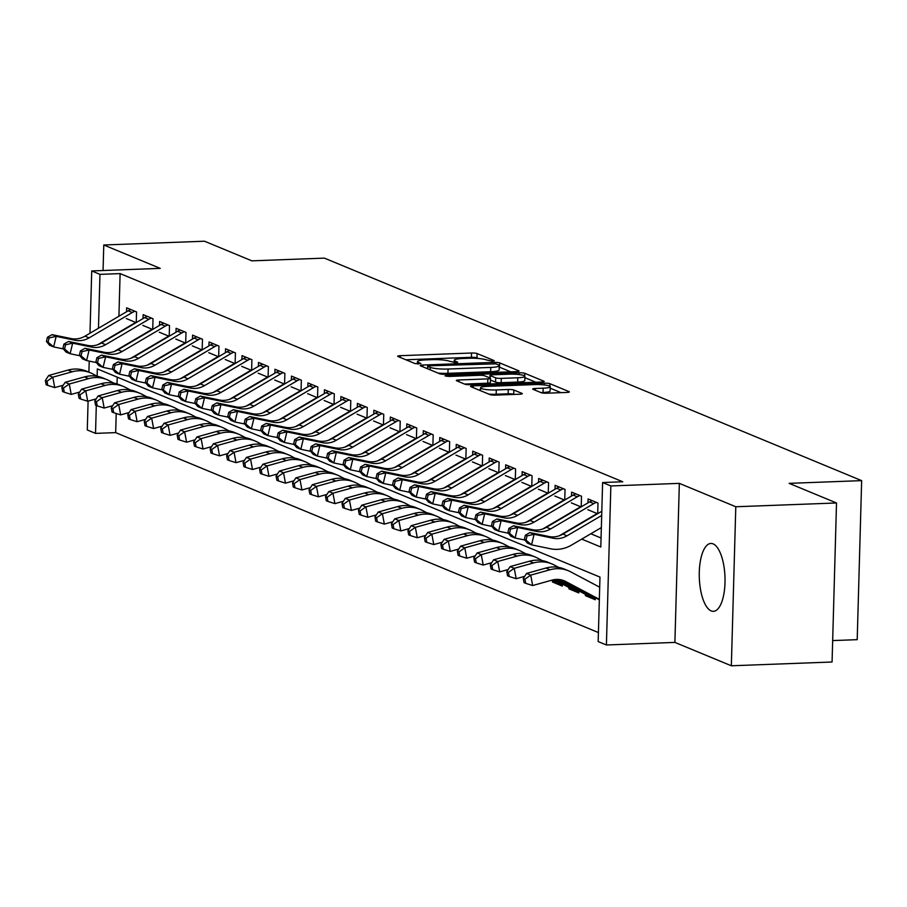 <?xml version="1.0" encoding="UTF-8"?>
<svg xmlns="http://www.w3.org/2000/svg" width="907" height="907" viewBox="0 0 907 907"><rect width="100%" height="100%" fill="white"/><g stroke="black" fill="none" stroke-linecap="round" stroke-linejoin="round"><path stroke-width="1.36" d="M492.637 361.235L494.281 360.657L477.093 353.537A4.274 0.68 1.6 0 0 471.515 353.016L400.338 355.691A4.274 0.68 1.6 0 0 397.674 356.236A4.274 0.68 1.6 0 0 397.992 356.508L415.179 363.628L420.939 363.605L418.501 362.494A13.673 2.165 1.6 0 1 417.481 361.644A13.673 2.165 1.6 0 1 425.973 359.875L431.902 359.66A13.673 2.165 1.6 0 1 449.736 361.326L455.858 362.607L457.718 362.222L455.269 361.122A13.673 2.165 1.6 0 1 454.26 360.26A13.673 2.165 1.6 0 1 462.751 358.503L468.681 358.276A13.673 2.165 1.6 0 1 486.515 359.943L492.637 361.235M713.083 543.871A33.967 12.834 -92.1 0 0 710.873 543.452A33.967 12.834 -92.1 0 0 699.252 574.97A33.967 12.834 -92.1 0 0 711.201 610.921A33.967 12.834 -92.1 0 0 713.412 611.341A33.967 12.834 -92.1 0 0 725.033 579.834A33.967 12.834 -92.1 0 0 713.083 543.871M541.173 392.674A4.274 0.68 1.6 0 0 546.74 393.196L566.716 392.448A4.274 0.68 1.6 0 0 569.369 391.892A4.274 0.68 1.6 0 0 569.052 391.631L549.959 383.718A4.274 0.68 1.6 0 0 544.393 383.196L473.205 385.872A4.274 0.68 1.6 0 0 470.552 386.427A4.274 0.68 1.6 0 0 470.869 386.688L489.961 394.59A4.274 0.68 1.6 0 0 495.528 395.112L519.654 394.216A4.274 0.68 1.6 0 0 522.307 393.661A4.274 0.68 1.6 0 0 521.99 393.389L513.827 390.01A4.274 0.68 1.6 0 0 508.249 389.488L496.288 389.942A11.428 1.814 1.6 0 1 480.529 387.822A11.428 1.814 1.6 0 1 487.637 386.348L534.495 384.591A11.428 1.814 1.6 0 1 550.254 386.711A11.428 1.814 1.6 0 1 543.146 388.185L535.334 388.468A4.274 0.68 1.6 0 0 532.681 389.024A4.274 0.68 1.6 0 0 532.999 389.296L541.173 392.674M836.515 502.977L832.07 662.008L731.348 665.783L735.792 506.752L836.515 502.977L789.135 483.352L861.65 480.631L324.4 258.121L251.874 260.842L204.494 241.217L103.772 244.992L160.222 268.37L91.732 270.944L99.974 274.356L120.109 273.597L622.758 481.776L602.611 482.535L610.853 485.948L606.409 644.979L598.167 641.566L599.969 577.09L97.332 368.911L97.128 376.201M735.792 506.752L679.343 483.374L610.853 485.948M516.4 371.609A4.274 0.68 1.6 0 0 519.065 371.065A4.274 0.68 1.6 0 0 518.747 370.793L499.655 362.891A4.274 0.68 1.6 0 0 494.077 362.369L422.9 365.033A4.274 0.68 1.6 0 0 420.247 365.589A4.274 0.68 1.6 0 0 420.565 365.85L439.646 373.763A4.274 0.68 1.6 0 0 445.224 374.285L516.4 371.609M524.813 373.31L543.894 381.212A4.274 0.68 1.6 0 1 544.211 381.473A4.274 0.68 1.6 0 1 541.558 382.028L470.382 384.704A4.274 0.68 1.6 0 1 464.803 384.183L456.64 380.793A4.274 0.68 1.6 0 1 456.312 380.521A4.274 0.68 1.6 0 1 458.976 379.976L487.841 378.888A4.274 0.68 1.6 0 0 490.494 378.344A4.274 0.68 1.6 0 0 490.177 378.072L484.757 375.827A4.274 0.68 1.6 0 0 479.191 375.305L449.135 376.439L445.008 375.883L446.868 375.498L519.235 372.788A4.274 0.68 1.6 0 1 524.813 373.31L524.734 375.974M103.772 244.992L103.058 270.513M595.343 597.69L595.287 599.754L585.4 595.65L587.815 595.57M578.87 590.854L578.813 592.929L568.916 588.824L571.331 588.734M562.385 584.029L562.329 586.103L552.442 581.999L554.857 581.909M136.254 322.563L136.549 311.929L126.663 307.824L126.549 311.747M152.727 329.388L153.022 318.754L143.136 314.65L143.034 318.584M169.212 336.214L169.507 325.579L159.621 321.475L159.507 325.409M185.686 343.039L185.992 332.404L176.094 328.311L175.992 332.234M202.17 349.864L202.465 339.229L192.579 335.137L192.465 339.059M218.655 356.689L218.95 346.055L209.064 341.962L208.95 345.884M235.128 363.514L235.423 352.88L225.537 348.787L225.435 352.71M251.613 370.339L251.908 359.705L242.022 355.612L241.908 359.535M268.087 377.165L268.393 366.53L258.495 362.437L258.393 366.36M284.571 383.99L284.866 373.355L274.98 369.262L274.866 373.185M301.056 390.815L301.351 380.18L291.464 376.088L291.351 380.01M317.529 397.64L317.824 387.006L307.938 382.913L307.836 386.836M334.014 404.465L334.309 393.831L324.423 389.738L324.309 393.661M350.487 411.29L350.794 400.656L340.896 396.563L340.794 400.486M366.972 418.116L367.267 407.481L357.381 403.388L357.267 407.311M383.457 424.941L383.752 414.306L373.865 410.213L373.752 414.136M399.93 431.766L400.225 421.131L390.339 417.039L390.225 420.961M416.415 438.591L416.71 427.957L406.824 423.864L406.71 427.787M432.888 445.416L433.183 434.782L423.297 430.689L423.195 434.612M449.373 452.253L449.668 441.607L439.782 437.514L439.668 441.437M465.847 459.078L466.153 448.443L456.266 444.339L456.153 448.262M482.331 465.903L482.626 455.269L472.74 451.164L472.626 455.087M498.816 472.728L499.111 462.094L489.224 457.99L489.111 461.912M515.289 479.554L515.584 468.919L505.698 464.815L505.596 468.749M531.774 486.379L532.069 475.744L522.183 471.64L522.069 475.574M548.247 493.204L548.554 482.569L538.656 478.477L538.554 482.399M564.732 500.029L565.027 489.395L555.141 485.302L555.027 489.224M581.217 506.854L581.512 496.22L571.625 492.127L571.512 496.05M597.69 513.679L597.985 503.045L588.099 498.952L587.997 502.875M120.109 273.597L118.919 316.226M590.82 533.769L601.058 538.01M126.356 318.572L136.141 322.62M142.841 325.398L152.614 329.445M159.315 332.223L169.099 336.282M175.799 339.048L185.584 343.107M192.284 345.873L202.057 349.932M208.757 352.698L218.542 356.757M225.242 359.523L235.015 363.582M241.715 366.349L251.5 370.407M258.2 373.185L267.984 377.233M274.685 380.01L284.458 384.058M291.158 386.836L300.943 390.883M307.643 393.661L317.416 397.708M324.116 400.486L333.901 404.533M340.601 407.311L350.385 411.359M357.075 414.136L366.859 418.184M373.559 420.961L383.344 425.009M390.044 427.787L399.817 431.834M406.517 434.612L416.302 438.659M423.002 441.437L432.775 445.484M439.476 448.262L449.26 452.31M455.96 455.087L465.745 459.135M472.445 461.912L482.218 465.96M488.918 468.738L498.703 472.785M505.403 475.563L515.176 479.61M521.876 482.388L531.661 486.435M538.361 489.213L548.145 493.272M554.846 496.038L564.619 500.097M571.319 502.863L581.104 506.922M587.804 509.689L597.577 513.747M116.209 413.49L115.677 432.628L598.416 632.564M117.218 377.153L117.026 383.933M552.442 581.999L552.476 580.684M568.916 588.824L568.961 587.509M585.4 595.65L585.434 594.334M832.671 640.58L857.206 639.662L861.65 480.631M679.343 483.374L674.899 642.405L731.348 665.783M674.899 642.405L606.409 644.979M115.677 432.628L95.53 433.376L87.287 429.963L88.092 401.132M581.738 539.109L600.808 547.012L602.611 482.535M99.974 274.356L98.466 328.243M88.897 372.165L89.215 361.099M89.986 333.22L91.732 270.944M96.301 405.486L95.53 433.376M109.259 338.402L108.455 338.436M478.613 358.526L476.969 357.834A4.274 0.68 1.6 0 0 471.402 357.313L405.882 359.773M510.732 371.825L499.53 367.188A4.274 0.68 1.6 0 0 499.224 367.074M495.902 363.832L429.51 365.804L427.651 366.19L430.224 367.358A13.673 2.165 1.6 0 0 448.058 369.024L490.766 367.426A13.673 2.165 1.6 0 0 499.258 365.657A13.673 2.165 1.6 0 0 498.238 364.807L495.902 363.832M438.002 373.072A13.673 2.165 1.6 0 0 447.933 373.321L448.058 369.024M499.258 365.657L499.145 369.954A13.673 2.165 1.6 0 1 490.642 371.723L447.933 373.321M524.858 377.675L535.89 382.244M464.52 384.058L487.717 383.196A4.274 0.68 1.6 0 0 490.381 382.641L490.494 378.344M517.795 377.765A11.428 1.814 1.6 0 0 524.904 376.292A11.428 1.814 1.6 0 0 509.144 374.183L492.637 374.806A4.274 0.68 1.6 0 0 489.973 375.351A4.274 0.68 1.6 0 0 490.29 375.623L495.71 377.868A4.274 0.68 1.6 0 0 501.288 378.389L517.795 377.765L517.682 382.062A11.428 1.814 1.6 0 0 524.779 380.589L524.904 376.292M517.682 382.062L501.163 382.686A4.274 0.68 1.6 0 1 495.596 382.164L490.449 380.033M550.254 386.711L550.13 391.008A11.428 1.814 1.6 0 1 543.032 392.482L540.889 392.561M488.771 394.103A11.428 1.814 1.6 0 0 496.163 394.239L496.288 389.942M513.986 394.42L513.702 394.307A4.274 0.68 1.6 0 0 508.124 393.785L496.163 394.239M480.472 389.897L478.76 389.953M561.048 392.663L550.209 388.173M63.252 385.214L54.737 387.584L47.776 385.396L46.994 381.235L45.35 380.555L46.132 384.704L47.776 385.396M45.35 380.555L48.672 375.487L68.002 370.101A32.663 29.795 -67.5 0 1 86.335 371.099L90.462 372.811A32.663 29.795 -67.5 0 1 92.775 373.899L97.31 376.303M48.672 375.487L52.787 377.199L72.129 371.802A32.663 29.795 -67.5 0 1 90.462 372.811M46.994 381.235L52.787 377.199L54.737 387.584M134.973 311.271A15.238 13.9 112.5 0 0 132.309 312.496L89.113 337.858A21.768 19.863 -67.5 0 1 75.236 340.295L56.166 336.35L53.638 346.905L63.433 348.934M130.846 309.559A15.238 13.9 112.5 0 0 128.193 310.795L84.997 336.157A21.768 19.863 -67.5 0 1 71.12 338.583L52.05 334.638L56.166 336.35L49.103 337.948L47.459 337.268L46.438 341.497L48.094 342.177L49.103 337.948M48.094 342.177L53.638 346.905L49.522 345.204L46.438 341.497M97.831 344.671L135.699 322.438M52.05 334.638L47.459 337.268M79.725 392.039L71.222 394.409L64.261 392.221L63.479 388.06L61.835 387.38L62.606 391.529L64.261 392.221M61.835 387.38L65.157 382.312L84.487 376.927A32.663 29.795 -67.5 0 1 102.82 377.936L106.935 379.636A32.663 29.795 -67.5 0 1 109.259 380.725L113.794 383.128M65.157 382.312L69.272 384.024L88.603 378.627A32.663 29.795 -67.5 0 1 106.935 379.636M63.479 388.06L69.272 384.024L71.222 394.409M96.21 398.865L87.696 401.234L80.734 399.046L79.963 394.885L78.308 394.205L79.09 398.354L80.734 399.046M78.308 394.205L81.63 389.137L100.96 383.752A32.663 29.795 -67.5 0 1 119.293 384.761L123.42 386.461A32.663 29.795 -67.5 0 1 125.744 387.55L130.279 389.953M81.63 389.137L85.757 390.849L105.087 385.452A32.663 29.795 -67.5 0 1 123.42 386.461M79.963 394.885L85.757 390.849L87.696 401.234M112.683 405.69L104.18 408.059L97.219 405.871L96.437 401.71L94.793 401.03L95.564 405.191L97.219 405.871M94.793 401.03L98.115 395.962L117.445 390.577A32.663 29.795 -67.5 0 1 135.778 391.586L139.893 393.287A32.663 29.795 -67.5 0 1 142.218 394.375L146.753 396.778M98.115 395.962L102.23 397.674L121.561 392.289A32.663 29.795 -67.5 0 1 139.893 393.287M96.437 401.71L102.23 397.674L104.18 408.059M129.168 412.515L120.654 414.896L113.692 412.696L112.921 408.535L111.266 407.855L112.049 412.016L113.692 412.696M111.266 407.855L114.588 402.787L133.93 397.402A32.663 29.795 -67.5 0 1 152.263 398.411L156.378 400.112A32.663 29.795 -67.5 0 1 158.702 401.211L163.237 403.604M114.588 402.787L118.715 404.499L138.045 399.114A32.663 29.795 -67.5 0 1 156.378 400.112M112.921 408.535L118.715 404.499L120.654 414.896M151.446 318.096A15.238 13.9 112.5 0 0 148.793 319.321L105.597 344.683A21.768 19.863 -67.5 0 1 91.72 347.12L72.651 343.175L70.122 353.73L79.907 355.759M147.331 316.396A15.238 13.9 112.5 0 0 144.666 317.62L101.482 342.982A21.768 19.863 -67.5 0 1 87.605 345.408L68.524 341.463L72.651 343.175L65.576 344.773L63.932 344.093L62.923 348.322L64.567 349.002L65.576 344.773M64.567 349.002L70.122 353.73L65.996 352.029L62.923 348.322M114.305 351.497L152.172 329.264M68.524 341.463L63.932 344.093M167.931 324.921A15.238 13.9 112.5 0 0 165.267 326.146L122.082 351.508A21.768 19.863 -67.5 0 1 108.205 353.945L89.124 350L86.596 360.555L96.391 362.585M163.816 323.221A15.238 13.9 112.5 0 0 161.151 324.445L117.955 349.807A21.768 19.863 -67.5 0 1 104.078 352.233L85.009 348.288L89.124 350L82.061 351.599L80.417 350.918L79.397 355.147L81.052 355.827L82.061 351.599M81.052 355.827L86.596 360.555L82.48 358.855L79.397 355.147M130.789 358.322L168.657 336.089M85.009 348.288L80.417 350.918M184.416 331.747A15.238 13.9 112.5 0 0 181.751 332.971L138.556 358.333A21.768 19.863 -67.5 0 1 124.678 360.771L105.609 356.825L103.081 367.38L112.876 369.41M180.289 330.046A15.238 13.9 112.5 0 0 177.625 331.27L134.44 356.632A21.768 19.863 -67.5 0 1 120.563 359.059L101.493 355.113L105.609 356.825L98.546 358.424L96.89 357.743L95.881 361.972L97.525 362.653L98.546 358.424M97.525 362.653L103.081 367.38L98.954 365.68L95.881 361.972M147.263 365.147L185.13 342.914M101.493 355.113L96.89 357.743M200.889 338.572A15.238 13.9 112.5 0 0 198.225 339.796L155.04 365.158A21.768 19.863 -67.5 0 1 141.163 367.596L122.094 363.65L119.554 374.206L129.35 376.235M196.774 336.871A15.238 13.9 112.5 0 0 194.109 338.096L150.913 363.458A21.768 19.863 -67.5 0 1 137.036 365.884L117.967 361.938L122.094 363.65L115.019 365.249L113.375 364.569L112.366 368.798L114.01 369.478L115.019 365.249M114.01 369.478L119.554 374.206L115.438 372.505L112.366 368.798M163.748 371.983L201.615 349.739M117.967 361.938L113.375 364.569M145.653 419.34L137.138 421.721L130.177 419.522L129.395 415.361L127.751 414.68L128.533 418.841L130.177 419.522M127.751 414.68L131.073 409.613L150.403 404.227A32.663 29.795 -67.5 0 1 168.736 405.236L172.863 406.937A32.663 29.795 -67.5 0 1 175.176 408.037L179.711 410.429M131.073 409.613L135.188 411.325L154.519 405.939A32.663 29.795 -67.5 0 1 172.863 406.937M129.395 415.361L135.188 411.325L137.138 421.721M217.374 345.397A15.238 13.9 112.5 0 0 214.71 346.621L171.514 371.983A21.768 19.863 -67.5 0 1 157.637 374.421L138.567 370.475L136.039 381.031L145.834 383.06M213.247 343.696A15.238 13.9 112.5 0 0 210.594 344.921L167.398 370.283A21.768 19.863 -67.5 0 1 153.521 372.72L134.451 368.764L138.567 370.475L131.504 372.074L129.848 371.394L128.839 375.623L130.495 376.303L131.504 372.074M130.495 376.303L136.039 381.031L131.923 379.33L128.839 375.623M180.232 378.809L218.099 356.564M134.451 368.764L129.848 371.394M162.126 426.165L153.623 428.546L146.662 426.347L145.88 422.186L144.236 421.506L145.007 425.666L146.662 426.347M144.236 421.506L147.558 416.438L166.888 411.052A32.663 29.795 -67.5 0 1 185.221 412.061L189.336 413.762A32.663 29.795 -67.5 0 1 191.66 414.862L196.195 417.254M147.558 416.438L151.673 418.15L171.004 412.764A32.663 29.795 -67.5 0 1 189.336 413.762M145.88 422.186L151.673 418.15L153.623 428.546M233.847 352.222A15.238 13.9 112.5 0 0 231.194 353.447L187.998 378.809A21.768 19.863 -67.5 0 1 174.121 381.246L155.052 377.301L152.523 387.856L162.308 389.885M229.732 350.521A15.238 13.9 112.5 0 0 227.067 351.746L183.883 377.108A21.768 19.863 -67.5 0 1 170.006 379.545L150.925 375.589L155.052 377.301L147.977 378.911L146.333 378.219L145.324 382.448L146.968 383.128L147.977 378.911M146.968 383.128L152.523 387.856L148.397 386.155L145.324 382.448M196.706 385.634L234.573 363.39M150.925 375.589L146.333 378.219M178.611 432.99L170.097 435.371L163.135 433.172L162.364 429.011L160.709 428.331L161.491 432.492L163.135 433.172M160.709 428.331L164.031 423.274L183.361 417.878A32.663 29.795 -67.5 0 1 201.694 418.887L205.821 420.587A32.663 29.795 -67.5 0 1 208.145 421.687L212.68 424.091M164.031 423.274L168.158 424.975L187.488 419.59A32.663 29.795 -67.5 0 1 205.821 420.587M162.364 429.011L168.158 424.975L170.097 435.371M250.332 359.047A15.238 13.9 112.5 0 0 247.668 360.272L204.483 385.634A21.768 19.863 -67.5 0 1 190.606 388.071L171.525 384.126L168.997 394.681L178.792 396.71M246.205 357.347A15.238 13.9 112.5 0 0 243.552 358.571L200.356 383.933A21.768 19.863 -67.5 0 1 186.479 386.371L167.41 382.414L171.525 384.126L164.462 385.736L162.818 385.044L161.797 389.273L163.453 389.953L164.462 385.736M163.453 389.953L168.997 394.681L164.881 392.98L161.797 389.273M213.19 392.459L251.058 370.215M167.41 382.414L162.818 385.044M195.084 439.816L186.581 442.197L179.62 439.997L178.838 435.836L177.194 435.156L177.965 439.317L179.62 439.997M177.194 435.156L180.516 430.099L199.846 424.703A32.663 29.795 -67.5 0 1 218.179 425.712L222.294 427.412A32.663 29.795 -67.5 0 1 224.619 428.512L229.154 430.916M180.516 430.099L184.631 431.8L203.962 426.415A32.663 29.795 -67.5 0 1 222.294 427.412M178.838 435.836L184.631 431.8L186.581 442.197M266.805 365.872A15.238 13.9 112.5 0 0 264.152 367.097L220.957 392.459A21.768 19.863 -67.5 0 1 207.079 394.896L188.01 390.951L185.482 401.506L195.277 403.536M262.69 364.172A15.238 13.9 112.5 0 0 260.026 365.396L216.841 390.758A21.768 19.863 -67.5 0 1 202.964 393.196L183.894 389.239L188.01 390.951L180.946 392.561L179.291 391.869L178.282 396.098L179.926 396.778L180.946 392.561M179.926 396.778L185.482 401.506L181.355 399.806L178.282 396.098M229.664 399.284L267.531 377.051M183.894 389.239L179.291 391.869M211.569 446.652L203.055 449.022L196.093 446.822L195.322 442.661L193.667 441.981L194.449 446.142L196.093 446.822M193.667 441.981L196.989 436.925L216.32 431.528A32.663 29.795 -67.5 0 1 234.664 432.537L238.779 434.238A32.663 29.795 -67.5 0 1 241.103 435.337L245.638 437.741M196.989 436.925L201.116 438.625L220.446 433.24A32.663 29.795 -67.5 0 1 238.779 434.238M195.322 442.661L201.116 438.625L203.055 449.022M283.29 372.698A15.238 13.9 112.5 0 0 280.626 373.922L237.441 399.284A21.768 19.863 -67.5 0 1 223.564 401.722L204.494 397.776L201.955 408.331L211.75 410.361M279.175 370.997A15.238 13.9 112.5 0 0 276.51 372.221L233.314 397.583A21.768 19.863 -67.5 0 1 219.437 400.021L200.368 396.064L204.494 397.776L197.42 399.386L195.776 398.695L194.767 402.923L196.411 403.604L197.42 399.386M196.411 403.604L201.955 408.331L197.839 406.631L194.767 402.923M246.148 406.109L284.016 383.876M200.368 396.064L195.776 398.695M228.054 453.477L219.539 455.847L212.578 453.647L211.796 449.487L210.152 448.806L210.934 452.967L212.578 453.647M210.152 448.806L213.474 443.75L232.804 438.353A32.663 29.795 -67.5 0 1 251.137 439.362L255.264 441.063A32.663 29.795 -67.5 0 1 257.577 442.163L262.112 444.566M213.474 443.75L217.589 445.45L236.92 440.065A32.663 29.795 -67.5 0 1 255.264 441.063M211.796 449.487L217.589 445.45L219.539 455.847M299.775 379.523A15.238 13.9 112.5 0 0 297.111 380.759L253.915 406.109A21.768 19.863 -67.5 0 1 240.038 408.547L220.968 404.601L218.44 415.157L228.235 417.186M295.648 377.822A15.238 13.9 112.5 0 0 292.995 379.047L249.799 404.409A21.768 19.863 -67.5 0 1 235.922 406.846L216.852 402.901L220.968 404.601L213.905 406.211L212.249 405.52L211.24 409.749L212.896 410.429L213.905 406.211M212.896 410.429L218.44 415.157L214.324 413.456L211.24 409.749M262.633 412.934L300.489 390.702M216.852 402.901L212.249 405.52M244.527 460.303L236.013 462.672L229.063 460.473L228.281 456.312L226.637 455.631L227.408 459.792L229.063 460.473M226.637 455.631L229.959 450.575L249.289 445.178A32.663 29.795 -67.5 0 1 267.622 446.187L271.737 447.888A32.663 29.795 -67.5 0 1 274.061 448.988L278.596 451.391M229.959 450.575L234.074 452.276L253.404 446.89A32.663 29.795 -67.5 0 1 271.737 447.888M228.281 456.312L234.074 452.276L236.013 462.672M316.248 386.348A15.238 13.9 112.5 0 0 313.595 387.584L270.399 412.946A21.768 19.863 -67.5 0 1 256.522 415.372L237.453 411.427L234.924 421.993L244.709 424.011M312.133 384.647A15.238 13.9 112.5 0 0 309.468 385.872L266.273 411.234A21.768 19.863 -67.5 0 1 252.395 413.671L233.326 409.726L237.453 411.427L230.378 413.036L228.734 412.356L227.725 416.574L229.369 417.254L230.378 413.036M229.369 417.254L234.924 421.993L230.797 420.281L227.725 416.574M279.107 419.76L316.974 397.527M233.326 409.726L228.734 412.356M261.012 467.128L252.497 469.497L245.536 467.298L244.754 463.137L243.11 462.457L243.892 466.617L245.536 467.298M243.11 462.457L246.432 457.4L265.762 452.003A32.663 29.795 -67.5 0 1 284.095 453.012L288.222 454.724A32.663 29.795 -67.5 0 1 290.535 455.813L295.07 458.216M246.432 457.4L250.547 459.101L269.889 453.715A32.663 29.795 -67.5 0 1 288.222 454.724M244.754 463.137L250.547 459.101L252.497 469.497M332.733 393.185A15.238 13.9 112.5 0 0 330.069 394.409L286.873 419.771A21.768 19.863 -67.5 0 1 272.996 422.197L253.926 418.252L251.398 428.818L261.193 430.836M328.606 391.473A15.238 13.9 112.5 0 0 325.953 392.697L282.757 418.059A21.768 19.863 -67.5 0 1 268.88 420.497L249.81 416.551L253.926 418.252L246.863 419.862L245.219 419.181L244.198 423.399L245.854 424.079L246.863 419.862M245.854 424.079L251.398 428.818L247.282 427.106L244.198 423.399M295.591 426.585L333.459 404.352M249.81 416.551L245.219 419.181M277.485 473.953L268.982 476.322L262.021 474.123L261.239 469.973L259.595 469.282L260.366 473.443L262.021 474.123M259.595 469.282L262.917 464.225L282.247 458.829A32.663 29.795 -67.5 0 1 300.58 459.838L304.695 461.55A32.663 29.795 -67.5 0 1 307.02 462.638L311.555 465.042M262.917 464.225L267.032 465.926L286.363 460.541A32.663 29.795 -67.5 0 1 304.695 461.55M261.239 469.973L267.032 465.926L268.982 476.322M293.97 480.778L285.456 483.148L278.494 480.948L277.723 476.799L276.068 476.107L276.85 480.268L278.494 480.948M276.068 476.107L279.39 471.05L298.72 465.665A32.663 29.795 -67.5 0 1 317.053 466.663L321.18 468.375A32.663 29.795 -67.5 0 1 323.504 469.463L328.039 471.867M279.39 471.05L283.517 472.751L302.847 467.366A32.663 29.795 -67.5 0 1 321.18 468.375M277.723 476.799L283.517 472.751L285.456 483.148M310.455 487.603L301.94 489.973L294.979 487.773L294.197 483.624L292.553 482.932L293.335 487.093L294.979 487.773M292.553 482.932L295.875 477.876L315.205 472.49A32.663 29.795 -67.5 0 1 333.538 473.488L337.653 475.2A32.663 29.795 -67.5 0 1 339.978 476.288L344.513 478.692M295.875 477.876L299.99 479.576L319.321 474.191A32.663 29.795 -67.5 0 1 337.653 475.2M294.197 483.624L299.99 479.576L301.94 489.973M326.928 494.428L318.414 496.798L311.452 494.598L310.682 490.449L309.026 489.757L309.809 493.918L311.452 494.598M309.026 489.757L312.348 484.701L331.69 479.315A32.663 29.795 -67.5 0 1 350.023 480.313L354.138 482.025A32.663 29.795 -67.5 0 1 356.462 483.114L360.997 485.517M312.348 484.701L316.475 486.401L335.805 481.016A32.663 29.795 -67.5 0 1 354.138 482.025M310.682 490.449L316.475 486.401L318.414 496.798M343.413 501.254L334.898 503.623L327.937 501.424L327.155 497.274L325.511 496.594L326.293 500.743L327.937 501.424M325.511 496.594L328.833 491.526L348.163 486.141A32.663 29.795 -67.5 0 1 366.496 487.138L370.623 488.85A32.663 29.795 -67.5 0 1 372.936 489.939L377.471 492.342M328.833 491.526L332.948 493.227L352.29 487.841A32.663 29.795 -67.5 0 1 370.623 488.85M327.155 497.274L332.948 493.227L334.898 503.623M359.886 508.079L351.383 510.448L344.422 508.249L343.64 504.099L341.996 503.419L342.767 507.569L344.422 508.249M341.996 503.419L345.318 498.351L364.648 492.966A32.663 29.795 -67.5 0 1 382.981 493.964L387.096 495.675A32.663 29.795 -67.5 0 1 389.42 496.764L393.955 499.167M345.318 498.351L349.433 500.063L368.764 494.666A32.663 29.795 -67.5 0 1 387.096 495.675M343.64 504.099L349.433 500.063L351.383 510.448M376.371 514.904L367.857 517.273L360.895 515.074L360.124 510.924L358.469 510.244L359.251 514.394L360.895 515.074M358.469 510.244L361.791 505.176L381.121 499.791A32.663 29.795 -67.5 0 1 399.454 500.789L403.581 502.501A32.663 29.795 -67.5 0 1 405.905 503.589L410.44 505.993M361.791 505.176L365.918 506.888L385.248 501.492A32.663 29.795 -67.5 0 1 403.581 502.501M360.124 510.924L365.918 506.888L367.857 517.273M392.856 521.729L384.341 524.099L377.38 521.91L376.598 517.75L374.954 517.069L375.725 521.219L377.38 521.91M374.954 517.069L378.276 512.002L397.606 506.616A32.663 29.795 -67.5 0 1 415.939 507.614L420.054 509.326A32.663 29.795 -67.5 0 1 422.379 510.414L426.914 512.818M378.276 512.002L382.391 513.713L401.722 508.317A32.663 29.795 -67.5 0 1 420.054 509.326M376.598 517.75L382.391 513.713L384.341 524.099M409.329 528.554L400.815 530.924L393.853 528.736L393.082 524.575L391.427 523.895L392.209 528.044L393.853 528.736M391.427 523.895L394.749 518.827L414.091 513.441A32.663 29.795 -67.5 0 1 432.424 514.439L436.539 516.151A32.663 29.795 -67.5 0 1 438.863 517.239L443.398 519.643M394.749 518.827L398.876 520.539L418.206 515.142A32.663 29.795 -67.5 0 1 436.539 516.151M393.082 524.575L398.876 520.539L400.815 530.924M425.814 535.379L417.299 537.749L410.338 535.561L409.556 531.4L407.912 530.72L408.694 534.869L410.338 535.561M407.912 530.72L411.234 525.652L430.564 520.267A32.663 29.795 -67.5 0 1 448.897 521.264L453.024 522.976A32.663 29.795 -67.5 0 1 455.337 524.065L459.872 526.468M411.234 525.652L415.349 527.364L434.691 521.967A32.663 29.795 -67.5 0 1 453.024 522.976M409.556 531.4L415.349 527.364L417.299 537.749M442.287 542.205L433.784 544.574L426.823 542.386L426.041 538.225L424.397 537.545L425.168 541.694L426.823 542.386M424.397 537.545L427.719 532.477L447.049 527.092A32.663 29.795 -67.5 0 1 465.382 528.101L469.497 529.801A32.663 29.795 -67.5 0 1 471.821 530.89L476.356 533.293M427.719 532.477L431.834 534.189L451.164 528.792A32.663 29.795 -67.5 0 1 469.497 529.801M426.041 538.225L431.834 534.189L433.784 544.574M458.772 549.03L450.257 551.399L443.296 549.211L442.525 545.05L440.87 544.37L441.652 548.52L443.296 549.211M440.87 544.37L444.192 539.302L463.522 533.917A32.663 29.795 -67.5 0 1 481.855 534.926L485.982 536.627A32.663 29.795 -67.5 0 1 488.306 537.715L492.841 540.119M444.192 539.302L448.319 541.014L467.649 535.618A32.663 29.795 -67.5 0 1 485.982 536.627M442.525 545.05L448.319 541.014L450.257 551.399M475.257 555.855L466.742 558.224L459.781 556.036L458.999 551.875L457.355 551.195L458.126 555.356L459.781 556.036M457.355 551.195L460.677 546.127L480.007 540.742A32.663 29.795 -67.5 0 1 498.34 541.751L502.455 543.452A32.663 29.795 -67.5 0 1 504.78 544.54L509.315 546.944M460.677 546.127L464.792 547.839L484.123 542.454A32.663 29.795 -67.5 0 1 502.455 543.452M458.999 551.875L464.792 547.839L466.742 558.224M491.73 562.68L483.216 565.061L476.254 562.862L475.483 558.701L473.828 558.02L474.61 562.181L476.254 562.862M473.828 558.02L477.15 552.953L496.492 547.567A32.663 29.795 -67.5 0 1 514.825 548.576L518.94 550.277A32.663 29.795 -67.5 0 1 521.264 551.377L525.799 553.769M477.15 552.953L481.277 554.665L500.607 549.279A32.663 29.795 -67.5 0 1 518.94 550.277M562.374 584.596A15.238 13.9 -67.5 0 1 559.268 583.745A15.238 13.9 -67.5 0 1 558.19 583.235L552.227 580.083M559.268 583.745L555.152 582.045A15.238 13.9 -67.5 0 1 554.064 581.534L551.637 580.242M475.483 558.701L481.277 554.665L483.216 565.061M508.215 569.505L499.7 571.886L492.739 569.687L491.957 565.526L490.313 564.846L491.095 569.006L492.739 569.687M490.313 564.846L493.635 559.778L512.965 554.392A32.663 29.795 -67.5 0 1 531.298 555.401L535.425 557.102A32.663 29.795 -67.5 0 1 537.738 558.202L542.273 560.594M493.635 559.778L497.75 561.49L517.092 556.104A32.663 29.795 -67.5 0 1 535.425 557.102M578.847 591.421A15.238 13.9 -67.5 0 1 575.752 590.57A15.238 13.9 -67.5 0 1 574.664 590.06L554.857 579.573M575.752 590.57L571.625 588.87A15.238 13.9 -67.5 0 1 570.548 588.36L554.143 579.675M491.957 565.526L497.75 561.49L499.7 571.886M524.688 576.33L516.185 578.711L509.224 576.512L508.442 572.351L506.798 571.671L507.569 575.832L509.224 576.512M506.798 571.671L510.119 566.603L529.45 561.218A32.663 29.795 -67.5 0 1 547.783 562.227L551.898 563.927A32.663 29.795 -67.5 0 1 554.222 565.027L558.757 567.419M510.119 566.603L514.235 568.315L533.565 562.93A32.663 29.795 -67.5 0 1 551.898 563.927M595.332 598.246A15.238 13.9 -67.5 0 1 592.226 597.396A15.238 13.9 -67.5 0 1 591.149 596.885L558.224 579.46M592.226 597.396L588.11 595.695A15.238 13.9 -67.5 0 1 587.022 595.185L557.272 579.426M508.442 572.351L514.235 568.315L516.185 578.711M599.346 599.334L565.764 581.546A21.768 19.863 112.5 0 0 564.211 580.809A21.768 19.863 112.5 0 0 551.989 580.14L532.658 585.537L525.697 583.337L524.926 579.176L523.271 578.496L524.053 582.657L525.697 583.337M523.271 578.496L526.593 573.428L545.923 568.043A32.663 29.795 -67.5 0 1 564.256 569.052L568.383 570.752A32.663 29.795 -67.5 0 1 570.707 571.852L599.686 587.203M526.593 573.428L530.72 575.14L550.05 569.755A32.663 29.795 -67.5 0 1 568.383 570.752M599.334 599.799L562.136 580.095M524.926 579.176L530.72 575.14L532.658 585.537M349.206 400.01A15.238 13.9 112.5 0 0 346.553 401.234L303.357 426.596A21.768 19.863 -67.5 0 1 289.48 429.022L270.411 425.077L267.882 435.643L277.678 437.662M345.091 398.298A15.238 13.9 112.5 0 0 342.427 399.522L299.242 424.884A21.768 19.863 -67.5 0 1 285.365 427.322L266.295 423.376L270.411 425.077L263.347 426.687L261.692 426.007L260.683 430.224L262.327 430.904L263.347 426.687M262.327 430.904L267.882 435.643L263.756 433.931L260.683 430.224M312.065 433.41L349.932 411.177M266.295 423.376L261.692 426.007M365.691 406.835A15.238 13.9 112.5 0 0 363.027 408.059L319.842 433.421A21.768 19.863 -67.5 0 1 305.965 435.848L286.895 431.902L284.356 442.469L294.151 444.487M361.576 405.123A15.238 13.9 112.5 0 0 358.911 406.347L315.715 431.709A21.768 19.863 -67.5 0 1 301.838 434.147L282.769 430.201L286.895 431.902L279.821 433.512L278.177 432.832L277.168 437.049L278.812 437.73L279.821 433.512M278.812 437.73L284.356 442.469L280.24 440.757L277.168 437.049M328.549 440.235L366.417 418.002M282.769 430.201L278.177 432.832M382.176 413.66A15.238 13.9 112.5 0 0 379.511 414.884L336.316 440.246A21.768 19.863 -67.5 0 1 322.438 442.673L303.369 438.727L300.841 449.294L310.636 451.323M378.049 411.948A15.238 13.9 112.5 0 0 375.396 413.173L332.2 438.535A21.768 19.863 -67.5 0 1 318.323 440.972L299.253 437.027L303.369 438.727L296.306 440.337L294.65 439.657L293.641 443.874L295.285 444.566L296.306 440.337M295.285 444.566L300.841 449.294L296.714 447.582L293.641 443.874M345.023 447.06L382.89 424.827M299.253 437.027L294.65 439.657M398.649 420.485A15.238 13.9 112.5 0 0 395.996 421.71L352.8 447.072A21.768 19.863 -67.5 0 1 338.923 449.509L319.854 445.552L317.314 456.119L327.11 458.148M394.534 418.773A15.238 13.9 112.5 0 0 391.869 419.998L348.673 445.36A21.768 19.863 -67.5 0 1 334.796 447.797L315.727 443.852L319.854 445.552L312.779 447.162L311.135 446.482L310.126 450.7L311.77 451.391L312.779 447.162M311.77 451.391L317.314 456.119L313.198 454.407L310.126 450.7M361.508 453.885L399.375 431.653M315.727 443.852L311.135 446.482M415.134 427.31A15.238 13.9 112.5 0 0 412.47 428.535L369.274 453.897A21.768 19.863 -67.5 0 1 355.397 456.334L336.327 452.378L333.799 462.944L343.594 464.974M411.007 425.598A15.238 13.9 112.5 0 0 408.354 426.823L365.158 452.185A21.768 19.863 -67.5 0 1 351.281 454.622L332.211 450.677L336.327 452.378L329.264 453.988L327.62 453.307L326.599 457.525L328.255 458.216L329.264 453.988M328.255 458.216L333.799 462.944L329.683 461.232L326.599 457.525M377.992 460.711L415.86 438.478M332.211 450.677L327.62 453.307M431.607 434.136A15.238 13.9 112.5 0 0 428.954 435.36L385.758 460.722A21.768 19.863 -67.5 0 1 371.881 463.16L352.812 459.203L350.283 469.769L360.068 471.799M427.492 432.424A15.238 13.9 112.5 0 0 424.827 433.648L381.643 459.01A21.768 19.863 -67.5 0 1 367.766 461.448L348.685 457.502L352.812 459.203L345.748 460.813L344.093 460.132L343.084 464.35L344.728 465.042L345.748 460.813M344.728 465.042L350.283 469.769L346.157 468.057L343.084 464.35M394.466 467.536L432.333 445.303M348.685 457.502L344.093 460.132M448.092 440.961A15.238 13.9 112.5 0 0 445.428 442.185L402.243 467.547A21.768 19.863 -67.5 0 1 388.366 469.985L369.285 466.028L366.757 476.594L376.552 478.624M443.977 439.249A15.238 13.9 112.5 0 0 441.312 440.473L398.116 465.835A21.768 19.863 -67.5 0 1 384.239 468.273L365.17 464.327L369.285 466.028L362.222 467.638L360.578 466.958L359.557 471.175L361.213 471.867L362.222 467.638M361.213 471.867L366.757 476.594L362.641 474.883L359.557 471.175M410.95 474.361L448.818 452.128M365.17 464.327L360.578 466.958M464.577 447.786A15.238 13.9 112.5 0 0 461.912 449.01L418.717 474.372A21.768 19.863 -67.5 0 1 404.839 476.81L385.77 472.853L383.242 483.42L393.037 485.449M460.45 446.074A15.238 13.9 112.5 0 0 457.786 447.298L414.601 472.66A21.768 19.863 -67.5 0 1 400.724 475.098L381.654 471.152L385.77 472.853L378.707 474.463L377.051 473.783L376.042 478.012L377.686 478.692L378.707 474.463M377.686 478.692L383.242 483.42L379.115 481.708L376.042 478.012M427.424 481.186L465.291 458.953M381.654 471.152L377.051 473.783M481.05 454.611A15.238 13.9 112.5 0 0 478.386 455.836L435.201 481.198A21.768 19.863 -67.5 0 1 421.324 483.635L402.255 479.69L399.715 490.245L409.51 492.274M476.935 452.899A15.238 13.9 112.5 0 0 474.27 454.135L431.074 479.486A21.768 19.863 -67.5 0 1 417.197 481.923L398.128 477.978L402.255 479.69L395.18 481.288L393.536 480.608L392.527 484.837L394.171 485.517L395.18 481.288M394.171 485.517L399.715 490.245L395.599 488.533L392.527 484.837M443.908 488.011L481.776 465.779M398.128 477.978L393.536 480.608M497.535 461.436A15.238 13.9 112.5 0 0 494.871 462.661L451.675 488.023A21.768 19.863 -67.5 0 1 437.798 490.46L418.728 486.515L416.2 497.07L425.995 499.099M493.408 459.724A15.238 13.9 112.5 0 0 490.755 460.96L447.559 486.322A21.768 19.863 -67.5 0 1 433.682 488.748L414.612 484.803L418.728 486.515L411.665 488.113L410.021 487.433L409 491.662L410.656 492.342L411.665 488.113M410.656 492.342L416.2 497.07L412.084 495.369L409 491.662M460.393 494.837L498.26 472.604M414.612 484.803L410.021 487.433M514.008 468.261A15.238 13.9 112.5 0 0 511.355 469.486L468.159 494.848A21.768 19.863 -67.5 0 1 454.282 497.285L435.213 493.34L432.684 503.895L442.469 505.925M509.893 466.561A15.238 13.9 112.5 0 0 507.228 467.785L464.044 493.147A21.768 19.863 -67.5 0 1 450.167 495.573L431.086 491.628L435.213 493.34L428.149 494.939L426.494 494.258L425.485 498.487L427.129 499.167L428.149 494.939M427.129 499.167L432.684 503.895L428.558 502.195L425.485 498.487M476.867 501.662L514.734 479.429M431.086 491.628L426.494 494.258M530.493 475.087A15.238 13.9 112.5 0 0 527.829 476.311L484.644 501.673A21.768 19.863 -67.5 0 1 470.767 504.111L451.686 500.165L449.158 510.72L458.953 512.75M526.377 473.386A15.238 13.9 112.5 0 0 523.713 474.61L480.517 499.972A21.768 19.863 -67.5 0 1 466.64 502.399L447.57 498.453L451.686 500.165L444.623 501.764L442.979 501.083L441.958 505.312L443.614 505.993L444.623 501.764M443.614 505.993L449.158 510.72L445.042 509.02L441.958 505.312M493.351 508.487L531.219 486.254M447.57 498.453L442.979 501.083M546.978 481.912A15.238 13.9 112.5 0 0 544.313 483.136L501.118 508.498A21.768 19.863 -67.5 0 1 487.24 510.936L468.171 506.99L465.642 517.546L475.438 519.575M542.851 480.211A15.238 13.9 112.5 0 0 540.187 481.436L497.002 506.798A21.768 19.863 -67.5 0 1 483.125 509.224L464.055 505.278L468.171 506.99L461.107 508.589L459.452 507.909L458.443 512.138L460.087 512.818L461.107 508.589M460.087 512.818L465.642 517.546L461.516 515.845L458.443 512.138M509.825 515.312L547.692 493.079M464.055 505.278L459.452 507.909M563.451 488.737A15.238 13.9 112.5 0 0 560.787 489.961L517.602 515.323A21.768 19.863 -67.5 0 1 503.725 517.761L484.655 513.816L482.116 524.371L491.911 526.4M559.336 487.036A15.238 13.9 112.5 0 0 556.671 488.261L513.475 513.623A21.768 19.863 -67.5 0 1 499.598 516.049L480.529 512.104L484.655 513.816L477.581 515.414L475.937 514.734L474.928 518.963L476.572 519.643L477.581 515.414M476.572 519.643L482.116 524.371L478 522.67L474.928 518.963M526.309 522.137L564.177 499.904M480.529 512.104L475.937 514.734M579.936 495.562A15.238 13.9 112.5 0 0 577.271 496.787L534.076 522.149A21.768 19.863 -67.5 0 1 520.199 524.586L501.129 520.641L498.601 531.196L508.396 533.225M575.809 493.862A15.238 13.9 112.5 0 0 573.156 495.086L529.96 520.448A21.768 19.863 -67.5 0 1 516.083 522.885L497.013 518.929L501.129 520.641L494.066 522.239L492.422 521.559L491.401 525.788L493.057 526.468L494.066 522.239M493.057 526.468L498.601 531.196L494.485 529.495L491.401 525.788M542.794 528.974L580.661 506.73M497.013 518.929L492.422 521.559M596.409 502.387A15.238 13.9 112.5 0 0 593.756 503.612L550.56 528.974A21.768 19.863 -67.5 0 1 536.683 531.411L517.614 527.466L515.085 538.021L524.87 540.05M592.294 500.687A15.238 13.9 112.5 0 0 589.629 501.911L546.445 527.273A21.768 19.863 -67.5 0 1 532.568 529.711L513.487 525.754L517.614 527.466L510.539 529.076L508.895 528.384L507.886 532.613L509.53 533.293L510.539 529.076M509.53 533.293L515.085 538.021L510.958 536.32L507.886 532.613M559.268 535.799L597.135 513.555M513.487 525.754L508.895 528.384M601.692 515.459L567.045 535.799A21.768 19.863 -67.5 0 1 553.168 538.236L534.087 534.291L531.559 544.846L550.628 548.803A32.663 29.795 112.5 0 0 571.444 545.141L601.352 527.591M601.806 511.265L562.918 534.098A21.768 19.863 -67.5 0 1 549.041 536.536L529.971 532.579L534.087 534.291L527.024 535.901L525.38 535.209L524.359 539.438L526.015 540.119L527.024 535.901M526.015 540.119L531.559 544.846L527.443 543.146L524.359 539.438M529.971 532.579L525.38 535.209M455.235 362.619L455.269 361.122M418.456 364.002L418.501 362.494M400.282 357.449L400.338 355.691M471.402 357.313L471.515 353.016M476.969 357.834L477.093 353.537M422.855 366.802L422.9 365.033M494.054 363.514L494.077 362.369M499.53 367.188L499.655 362.891M427.809 368.854L427.877 366.383M430.156 369.829L430.224 367.358M490.642 371.723L490.766 367.426M458.919 381.745L458.976 379.976M487.717 383.196L487.841 378.888M446.845 376.371L446.868 375.498M519.189 374.568L519.235 372.788M490.222 378.094L490.29 375.623M495.596 382.164L495.71 377.868M501.163 382.686L501.288 378.389M535.289 390.237L535.334 388.468M543.032 392.482L543.146 388.185M508.124 393.785L508.249 389.488M513.702 394.307L513.827 390.01M473.159 387.64L473.205 385.872M544.347 384.953L544.393 383.196M549.891 386.235L549.959 383.718M68.002 370.101L72.129 371.802M89.113 337.858L84.997 336.157M75.236 340.295L71.12 338.583M132.309 312.496L128.193 310.795M84.487 376.927L88.603 378.627M100.96 383.752L105.087 385.452M117.445 390.577L121.561 392.289M133.93 397.402L138.045 399.114M105.597 344.683L101.482 342.982M91.72 347.12L87.605 345.408M148.793 319.321L144.666 317.62M122.082 351.508L117.955 349.807M108.205 353.945L104.078 352.233M165.267 326.146L161.151 324.445M138.556 358.333L134.44 356.632M124.678 360.771L120.563 359.059M181.751 332.971L177.625 331.27M155.04 365.158L150.913 363.458M141.163 367.596L137.036 365.884M198.225 339.796L194.109 338.096M150.403 404.227L154.519 405.939M171.514 371.983L167.398 370.283M157.637 374.421L153.521 372.72M214.71 346.621L210.594 344.921M166.888 411.052L171.004 412.764M187.998 378.809L183.883 377.108M174.121 381.246L170.006 379.545M231.194 353.447L227.067 351.746M183.361 417.878L187.488 419.59M204.483 385.634L200.356 383.933M190.606 388.071L186.479 386.371M247.668 360.272L243.552 358.571M199.846 424.703L203.962 426.415M220.957 392.459L216.841 390.758M207.079 394.896L202.964 393.196M264.152 367.097L260.026 365.396M216.32 431.528L220.446 433.24M237.441 399.284L233.314 397.583M223.564 401.722L219.437 400.021M280.626 373.922L276.51 372.221M232.804 438.353L236.92 440.065M253.915 406.109L249.799 404.409M240.038 408.547L235.922 406.846M297.111 380.759L292.995 379.047M249.289 445.178L253.404 446.89M270.399 412.946L266.273 411.234M256.522 415.372L252.395 413.671M313.595 387.584L309.468 385.872M265.762 452.003L269.889 453.715M286.873 419.771L282.757 418.059M272.996 422.197L268.88 420.497M330.069 394.409L325.953 392.697M282.247 458.829L286.363 460.541M298.72 465.665L302.847 467.366M315.205 472.49L319.321 474.191M331.69 479.315L335.805 481.016M348.163 486.141L352.29 487.841M364.648 492.966L368.764 494.666M381.121 499.791L385.248 501.492M397.606 506.616L401.722 508.317M414.091 513.441L418.206 515.142M430.564 520.267L434.691 521.967M447.049 527.092L451.164 528.792M463.522 533.917L467.649 535.618M480.007 540.742L484.123 542.454M496.492 547.567L500.607 549.279M554.064 581.534L558.19 583.235M512.965 554.392L517.092 556.104M570.548 588.36L574.664 590.06M529.45 561.218L533.565 562.93M587.022 595.185L591.149 596.885M562.601 580.231L565.764 581.546M545.923 568.043L550.05 569.755M303.357 426.596L299.242 424.884M289.48 429.022L285.365 427.322M346.553 401.234L342.427 399.522M319.842 433.421L315.715 431.709M305.965 435.848L301.838 434.147M363.027 408.059L358.911 406.347M336.316 440.246L332.2 438.535M322.438 442.673L318.323 440.972M379.511 414.884L375.396 413.173M352.8 447.072L348.673 445.36M338.923 449.509L334.796 447.797M395.996 421.71L391.869 419.998M369.274 453.897L365.158 452.185M355.397 456.334L351.281 454.622M412.47 428.535L408.354 426.823M385.758 460.722L381.643 459.01M371.881 463.16L367.766 461.448M428.954 435.36L424.827 433.648M402.243 467.547L398.116 465.835M388.366 469.985L384.239 468.273M445.428 442.185L441.312 440.473M418.717 474.372L414.601 472.66M404.839 476.81L400.724 475.098M461.912 449.01L457.786 447.298M435.201 481.198L431.074 479.486M421.324 483.635L417.197 481.923M478.386 455.836L474.27 454.135M451.675 488.023L447.559 486.322M437.798 490.46L433.682 488.748M494.871 462.661L490.755 460.96M468.159 494.848L464.044 493.147M454.282 497.285L450.167 495.573M511.355 469.486L507.228 467.785M484.644 501.673L480.517 499.972M470.767 504.111L466.64 502.399M527.829 476.311L523.713 474.61M501.118 508.498L497.002 506.798M487.24 510.936L483.125 509.224M544.313 483.136L540.187 481.436M517.602 515.323L513.475 513.623M503.725 517.761L499.598 516.049M560.787 489.961L556.671 488.261M534.076 522.149L529.96 520.448M520.199 524.586L516.083 522.885M577.271 496.787L573.156 495.086M550.56 528.974L546.445 527.273M536.683 531.411L532.568 529.711M593.756 503.612L589.629 501.911M567.045 535.799L562.918 534.098M553.168 538.236L549.041 536.536M454.192 362.596L454.26 360.26M417.413 363.968L417.481 361.644M427.582 368.764L427.651 366.19M489.905 377.958L489.973 375.351M480.449 390.656L480.529 387.822"/></g></svg>
